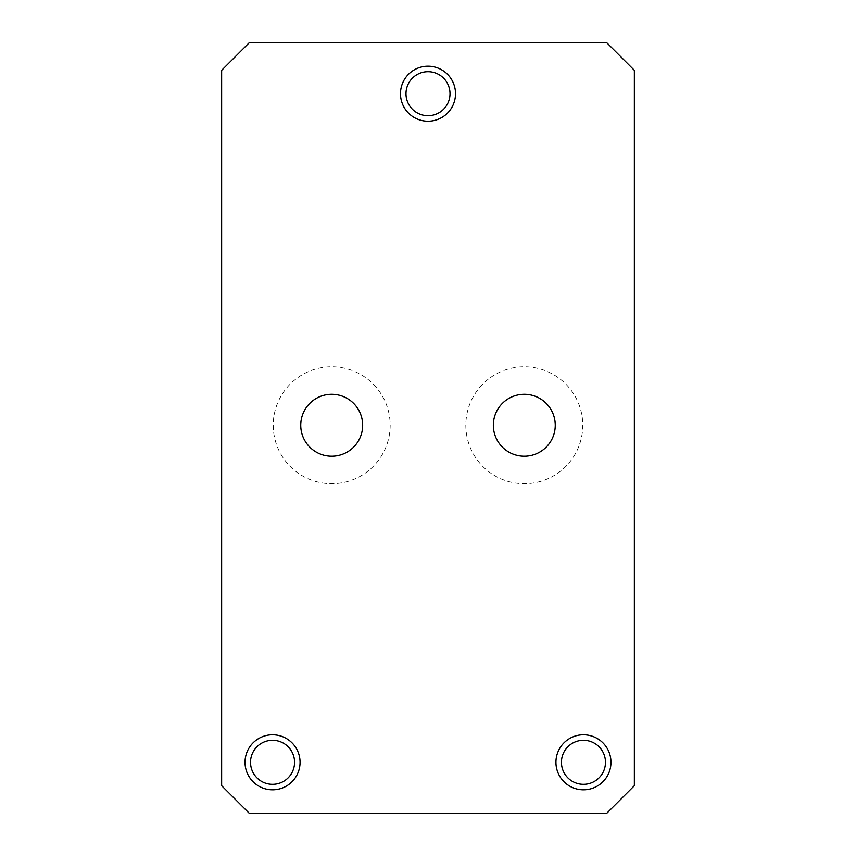 <?xml version="1.0" encoding="UTF-8"?>
<svg xmlns="http://www.w3.org/2000/svg" width="856" height="856" viewBox="0 0 856 856"><rect width="100%" height="100%" fill="white"/><g stroke="black" fill="none" stroke-linecap="round" stroke-linejoin="round"><path stroke-width="0.64" stroke-dasharray="4.28 3.21" d="M221.64 70.31L249.16 42.8L606.84 42.8L634.36 70.31L634.36 785.69L606.84 813.2L249.16 813.2L221.64 785.69L221.64 70.31M465.835 425.25A58.465 58.465 0 0 0 524.3 483.715A58.465 58.465 0 0 0 582.765 425.25A58.465 58.465 0 0 0 524.3 366.785A58.465 58.465 0 0 0 465.835 425.25M273.235 425.25A58.465 58.465 0 0 0 331.7 483.715A58.465 58.465 0 0 0 390.165 425.25A58.465 58.465 0 0 0 331.7 366.785A58.465 58.465 0 0 0 273.235 425.25M455.51 93.7A27.51 27.51 0 0 0 428 66.19A27.51 27.51 0 0 0 400.49 93.7A27.51 27.51 0 0 0 428 121.22A27.51 27.51 0 0 0 455.51 93.7M245.03 762.3A27.51 27.51 0 0 0 272.54 789.81A27.51 27.51 0 0 0 300.06 762.3A27.51 27.51 0 0 0 272.54 734.78A27.51 27.51 0 0 0 245.03 762.3M610.97 762.3A27.51 27.51 0 0 0 583.46 734.78A27.51 27.51 0 0 0 555.94 762.3A27.51 27.51 0 0 0 583.46 789.81A27.51 27.51 0 0 0 610.97 762.3M555.255 425.25A30.955 30.955 0 0 0 524.3 394.295A30.955 30.955 0 0 0 493.345 425.25A30.955 30.955 0 0 0 524.3 456.205A30.955 30.955 0 0 0 555.255 425.25M362.655 425.25A30.955 30.955 0 0 0 331.7 394.295A30.955 30.955 0 0 0 300.745 425.25A30.955 30.955 0 0 0 331.7 456.205A30.955 30.955 0 0 0 362.655 425.25M405.99 93.7A22.01 22.01 0 0 0 428 115.71A22.01 22.01 0 0 0 450.01 93.7A22.01 22.01 0 0 0 428 71.69A22.01 22.01 0 0 0 405.99 93.7M250.53 762.3A22.01 22.01 0 0 0 272.54 784.31A22.01 22.01 0 0 0 294.56 762.3A22.01 22.01 0 0 0 272.54 740.29A22.01 22.01 0 0 0 250.53 762.3M561.44 762.3A22.01 22.01 0 0 0 583.46 784.31A22.01 22.01 0 0 0 605.47 762.3A22.01 22.01 0 0 0 583.46 740.29A22.01 22.01 0 0 0 561.44 762.3"/><path stroke-width="1.28" d="M249.16 42.8L221.64 70.31L221.64 785.69L249.16 813.2L606.84 813.2L634.36 785.69L634.36 70.31L606.84 42.8L249.16 42.8M555.255 425.25A30.955 30.955 0 0 0 524.3 394.295A30.955 30.955 0 0 0 493.345 425.25A30.955 30.955 0 0 0 524.3 456.205A30.955 30.955 0 0 0 555.255 425.25M362.655 425.25A30.955 30.955 0 0 0 331.7 394.295A30.955 30.955 0 0 0 300.745 425.25A30.955 30.955 0 0 0 331.7 456.205A30.955 30.955 0 0 0 362.655 425.25M455.51 93.7A27.51 27.51 0 0 1 428 121.22A27.51 27.51 0 0 1 400.49 93.7A27.51 27.51 0 0 1 428 66.19A27.51 27.51 0 0 1 455.51 93.7M300.06 762.3A27.51 27.51 0 0 1 272.54 789.81A27.51 27.51 0 0 1 245.03 762.3A27.51 27.51 0 0 1 272.54 734.78A27.51 27.51 0 0 1 300.06 762.3M610.97 762.3A27.51 27.51 0 0 1 583.46 789.81A27.51 27.51 0 0 1 555.94 762.3A27.51 27.51 0 0 1 583.46 734.78A27.51 27.51 0 0 1 610.97 762.3M405.99 93.7A22.01 22.01 0 0 1 428 71.69A22.01 22.01 0 0 1 450.01 93.7A22.01 22.01 0 0 1 428 115.71A22.01 22.01 0 0 1 405.99 93.7M250.53 762.3A22.01 22.01 0 0 1 272.54 740.29A22.01 22.01 0 0 1 294.56 762.3A22.01 22.01 0 0 1 272.54 784.31A22.01 22.01 0 0 1 250.53 762.3M561.44 762.3A22.01 22.01 0 0 1 583.46 740.29A22.01 22.01 0 0 1 605.47 762.3A22.01 22.01 0 0 1 583.46 784.31A22.01 22.01 0 0 1 561.44 762.3"/></g></svg>
